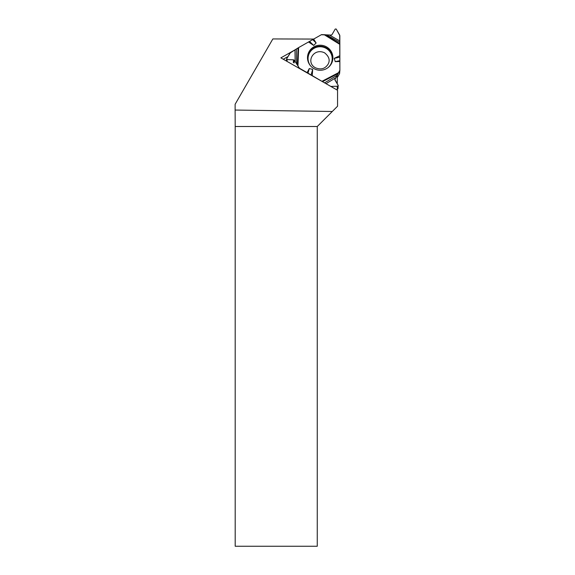 <?xml version="1.0" encoding="UTF-8"?>
<svg xmlns="http://www.w3.org/2000/svg" width="575" height="575" viewBox="0 0 575 575"><rect width="100%" height="100%" fill="white"/><g stroke="black" fill="none" stroke-linecap="round" stroke-linejoin="round"><path stroke-width="0.86" d="M337.266 77.582L339.451 73.866L339.739 70.718L334.88 79.551L338.179 85.409L337.985 88.6A0.561 0.546 -174.8 0 1 337.439 89.096L337.266 89.103M298.612 47.596L297.958 65.953L294.342 60.296L293.53 59.814L287.148 59.584L286.594 58.981L290.073 53.022L298.612 47.596L321.303 34.752A1.035 1.013 5.2 0 1 321.82 34.615L331.171 35.104L331.991 34.629L335.239 29.03L336.202 29.03L339.696 35.111L339.875 70.208A1.035 1.013 5.2 0 1 339.868 70.301L339.588 73.449A1.035 1.013 5.2 0 1 339.451 73.866M337.439 89.096L337.697 86.228L330.833 86.43L337.697 86.228L338.179 85.409L335.002 80.09L335.002 79.17L339.875 70.208L339.832 35.643L336.202 29.03L335.239 29.03L331.991 34.629L331.171 35.104L321.303 34.752L298.612 47.596L290.454 52.663L286.666 58.765L287.148 59.584L293.53 59.814L294.342 60.296L299.46 68.238L323.373 82.167L307.122 72.615L309.285 68.562L312.678 69.41L312.239 75.541M297.958 65.953L299.079 67.864A1.035 1.013 5.2 0 0 299.46 68.238L307.122 72.615M339.739 70.718A1.035 1.013 5.2 0 0 339.868 70.301M339.861 60.677L335.225 61.662L339.875 61.496M335.225 61.662L334.262 58.348L339.861 57.162M339.875 55.674L334.262 58.348M312.778 39.718L316.128 42.974L313.641 39.086M316.128 42.974L313.698 45.447L309.659 41.508M308.523 41.982L313.698 45.447M326.571 46.906A12.722 12.528 -174.8 0 1 319.082 70.208A12.722 12.528 -174.8 0 1 312.196 47.991A12.722 12.528 -174.8 0 1 326.571 46.906M311.068 75.059L312.678 69.41M307.956 73.248L309.285 68.562M337.697 86.228L338.251 85.718M297.368 48.53L280.866 57.867L337.554 90.275L337.554 106.224L317.263 126.507L235.197 126.507L235.125 110.048L332.285 111.493M313.684 39.064L272.852 38.942L235.132 104.255L235.125 110.048M337.266 90.11L337.266 86.236M337.266 83.885L337.266 75.181M317.263 126.507L317.263 546.25L235.197 546.25L235.197 126.507M283.259 59.239L287.967 56.573M335.829 77.762L326.025 83.684M324.58 82.858L337.259 75.203M329.511 35.097L339.818 40.954M339.825 42.399L326.693 34.938M295.176 61.719L294.961 50.262M296.333 49.385L296.599 63.983M334.93 79.947L335.002 79.17M310.759 66.089A12.061 11.874 -174.8 0 1 326.162 48.365A12.061 11.874 -174.8 0 1 328.002 67.656M287.148 59.584L286.982 61.367M293.286 62.517L293.53 59.814M294.098 62.991L294.342 60.296M299.043 68.26L299.079 67.864M338.618 72.623L322.151 81.204M324.056 34.622L339.875 44.404M338.114 73.528L322.69 81.564M308.236 61.92A12.427 12.24 -174.8 0 1 326.363 47.876A12.427 12.24 -174.8 0 1 331.236 64.012M325.055 34.68L339.868 43.837M297.455 65.147L298.066 47.955M324.588 52.821C328.972 56.4 330.201 60.095 328.26 63.904C325.349 68.698 321.137 70.021 315.632 67.879C305.26 62.689 313.246 47.409 324.588 52.821M286.594 58.981L286.408 61.036"/></g></svg>
